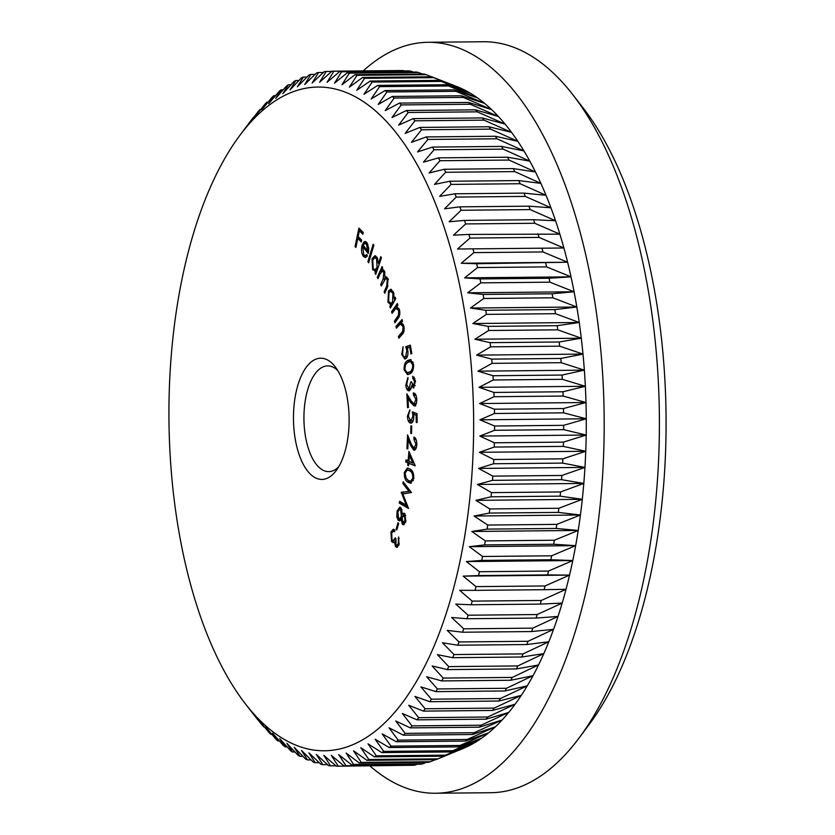 <?xml version="1.0" encoding="UTF-8"?>
<svg xmlns="http://www.w3.org/2000/svg" width="835" height="835" viewBox="0 0 835 835"><rect width="100%" height="100%" fill="white"/><g stroke="black" fill="none" stroke-linecap="round" stroke-linejoin="round"><path stroke-width="1.25" d="M294.369 433.167A60.642 27.826 89.4 0 1 304.399 370.041A60.642 27.826 89.4 0 1 335.159 366.763A60.642 27.826 89.4 0 1 348.216 404.505A60.642 27.826 89.4 0 1 336.161 470.627A60.642 27.826 89.4 0 1 294.369 433.167M337.726 370.5A52.866 24.257 -90.6 0 0 327.696 365.907A52.866 24.257 -90.6 0 0 304.723 431.267A52.866 24.257 -90.6 0 0 328.708 471.629A52.866 24.257 -90.6 0 0 338.655 466.838M173.889 497.295A331.965 152.314 -90.6 0 0 245.396 703.863A331.965 152.314 -90.6 0 0 413.753 685.952A331.965 152.314 -90.6 0 0 468.696 340.367A331.965 152.314 -90.6 0 0 239.906 135.322A331.965 152.314 -90.6 0 0 173.889 497.295M257.19 718.789L256.992 718.789A347.517 159.443 89.4 0 1 255.656 717.077L245.396 703.863M256.992 718.789L262.044 724.895A347.517 159.443 89.4 0 0 263.797 726.899L258.86 720.094L268.974 732.483A347.517 159.443 89.4 0 0 270.78 734.299L265.676 726.993L276.072 739.33A347.517 159.443 89.4 0 0 277.898 740.958L272.627 733.172L283.295 745.425A347.517 159.443 89.4 0 0 285.163 746.866L279.704 738.62L290.643 750.759A347.517 159.443 89.4 0 0 292.532 752.001L286.885 743.317L298.095 755.32A347.517 159.443 89.4 0 0 300.005 756.364L294.16 747.262L305.631 759.098A347.517 159.443 89.4 0 0 307.562 759.933L301.498 750.435L313.24 762.073A347.517 159.443 89.4 0 0 315.192 762.71L308.898 752.836L320.89 764.255A347.517 159.443 89.4 0 0 322.853 764.683L316.34 754.454L328.583 765.622A347.517 159.443 89.4 0 0 330.556 765.841L323.803 755.289L336.286 766.186A347.517 159.443 89.4 0 0 338.258 766.196L331.265 755.331L343.989 765.935A347.517 159.443 89.4 0 0 345.961 765.737L338.718 754.6L351.671 764.87A347.517 159.443 89.4 0 0 353.633 764.474L346.139 753.076L359.321 763.002A347.517 159.443 89.4 0 0 361.263 762.397L353.508 750.78L366.909 760.33A347.517 159.443 89.4 0 0 368.83 759.516L360.814 747.701L374.414 756.854A347.517 159.443 89.4 0 0 376.324 755.842L368.037 743.849L381.835 752.596A347.517 159.443 89.4 0 0 383.714 751.375L375.166 739.246L389.152 747.544A347.517 159.443 89.4 0 0 390.999 746.135L382.169 733.892L396.333 741.741A347.517 159.443 89.4 0 0 398.149 740.134L389.047 727.807L403.378 735.176A347.517 159.443 89.4 0 0 405.152 733.38L395.78 720.991L410.256 727.87A347.517 159.443 89.4 0 0 411.989 725.886L402.334 713.476L416.968 719.843A347.517 159.443 89.4 0 0 418.659 717.683L408.722 705.272L423.481 711.117A347.517 159.443 89.4 0 0 425.119 708.769L414.911 696.4L429.795 701.703A347.517 159.443 89.4 0 0 431.371 699.187L420.892 686.881L435.88 691.63A347.517 159.443 89.4 0 0 437.404 688.948L426.643 676.736L441.736 680.922A347.517 159.443 89.4 0 0 443.197 678.083L432.165 665.986L447.341 669.597A347.517 159.443 89.4 0 0 448.729 666.601L437.436 654.65L452.685 657.688A347.517 159.443 89.4 0 0 454.01 654.557L442.446 642.773L457.757 645.215A347.517 159.443 89.4 0 0 458.999 641.948L447.184 630.373L462.538 632.22A347.517 159.443 89.4 0 0 463.707 628.818L451.631 617.472L467.015 618.725A347.517 159.443 89.4 0 0 468.111 615.207L455.795 604.112L471.19 604.77A347.517 159.443 89.4 0 0 472.213 601.127L459.647 590.324L475.052 590.366A347.517 159.443 89.4 0 0 475.981 586.619L463.185 576.129L478.58 575.566A347.517 159.443 89.4 0 0 479.436 571.724L466.4 561.569L481.774 560.41A347.517 159.443 89.4 0 0 482.536 556.475L469.291 546.674L484.634 544.911A347.517 159.443 89.4 0 0 485.302 540.903L471.838 531.477L487.139 529.119A347.517 159.443 89.4 0 0 487.723 525.048L474.05 516.02L489.289 513.076A347.517 159.443 89.4 0 0 489.78 508.933L475.919 500.342L491.074 496.804A347.517 159.443 89.4 0 0 491.471 492.619L477.422 484.467L492.493 480.355A347.517 159.443 89.4 0 0 492.807 476.127L478.58 468.435L493.558 463.759A347.517 159.443 89.4 0 0 493.767 459.5L479.384 452.299L494.247 447.059A347.517 159.443 89.4 0 0 494.362 442.78L479.822 436.079L494.56 430.296A347.517 159.443 89.4 0 0 494.581 426.007L479.906 419.817L494.497 413.502A347.517 159.443 89.4 0 0 494.424 409.213L479.624 403.545L494.07 396.719A347.517 159.443 89.4 0 0 493.902 392.44L478.977 387.325L493.266 379.988A347.517 159.443 89.4 0 0 493.005 375.729L477.975 371.168L492.097 363.35A347.517 159.443 89.4 0 0 491.742 359.123L476.618 355.125L490.562 346.838A347.517 159.443 89.4 0 0 490.114 342.653L474.906 339.229L488.663 330.503A347.517 159.443 89.4 0 0 488.12 326.36L472.85 323.521L486.408 314.367A347.517 159.443 89.4 0 0 485.772 310.276L470.449 308.031L483.799 298.471A347.517 159.443 89.4 0 0 483.068 294.452L467.704 292.803L480.835 282.856A347.517 159.443 89.4 0 0 480.021 278.921L464.636 277.867L477.536 267.565A347.517 159.443 89.4 0 0 476.639 263.714L461.233 263.265L473.904 252.619A347.517 159.443 89.4 0 0 472.923 248.861L457.517 249.018L469.948 238.069A347.517 159.443 89.4 0 0 468.884 234.416L453.488 235.178L465.68 223.937A347.517 159.443 89.4 0 0 464.531 220.398L449.167 221.766L461.097 210.263A347.517 159.443 89.4 0 0 459.887 206.84L444.554 208.802L456.234 197.07A347.517 159.443 89.4 0 0 454.939 193.783L439.669 196.34L451.077 184.399A347.517 159.443 89.4 0 0 449.721 181.247L434.503 184.389L445.65 172.271A347.517 159.443 89.4 0 0 444.23 169.265L429.096 172.991L439.972 160.727A347.517 159.443 89.4 0 0 438.479 157.867L423.439 162.167L434.043 149.778A347.517 159.443 89.4 0 0 432.488 147.075L417.552 151.949L427.885 139.455A347.517 159.443 89.4 0 0 426.278 136.93L411.457 142.347L421.508 129.79A347.517 159.443 89.4 0 0 419.848 127.431L405.152 133.391L414.932 120.804A347.517 159.443 89.4 0 0 413.221 118.612L398.671 125.093L408.169 112.506A347.517 159.443 89.4 0 0 406.415 110.502L392.012 117.495L401.238 104.918A347.517 159.443 89.4 0 0 399.443 103.102L385.206 110.596L394.151 98.071A347.517 159.443 89.4 0 0 392.314 96.442L378.255 104.417L386.929 91.975A347.517 159.443 89.4 0 0 385.06 90.535L371.178 98.968L379.581 86.642A347.517 159.443 89.4 0 0 377.681 85.4L363.997 94.271L372.128 82.081A347.517 159.443 89.4 0 0 370.208 81.037L356.722 90.326L364.592 78.302A347.517 159.443 89.4 0 0 362.651 77.467L349.374 87.153L356.983 75.327A347.517 159.443 89.4 0 0 355.032 74.691L341.974 84.752L349.322 73.146A347.517 159.443 89.4 0 0 347.36 72.718L334.532 83.135L341.63 71.779A347.517 159.443 89.4 0 0 339.668 71.559L327.07 82.3L333.927 71.215A347.517 159.443 89.4 0 0 331.954 71.205L319.607 82.247L326.224 71.466A347.517 159.443 89.4 0 0 324.262 71.664L312.154 82.989L318.542 72.53A347.517 159.443 89.4 0 0 316.58 72.927L304.733 84.512L310.902 74.398A347.517 159.443 89.4 0 0 308.95 75.004L297.364 86.809L303.314 77.07A347.517 159.443 89.4 0 0 301.383 77.885L290.058 89.888L295.799 80.546A347.517 159.443 89.4 0 0 293.889 81.559L282.835 93.729L288.378 84.805A347.517 159.443 89.4 0 0 286.499 86.026L275.707 98.342L281.071 89.846A347.517 159.443 89.4 0 0 279.214 91.265L268.703 103.686L273.88 95.66A347.517 159.443 89.4 0 0 272.064 97.267L261.825 109.782L266.835 102.225A347.517 159.443 89.4 0 0 265.06 104.02L255.103 116.587L259.956 109.531A347.517 159.443 89.4 0 0 258.224 111.514L248.538 124.102L253.245 117.558A347.517 159.443 89.4 0 0 251.565 119.718L239.906 135.322M572.925 94.825L583.185 108.039A359.948 165.153 89.4 0 1 660.715 332.017A359.948 165.153 89.4 0 1 589.134 724.509L579.135 737.921A375.499 172.281 -90.6 0 0 653.805 328.479A375.499 172.281 -90.6 0 0 572.925 94.825A375.499 172.281 -90.6 0 0 483.444 41.75L428.188 42.282A375.499 172.281 -90.6 0 0 363.194 70.902M369.905 765.893A375.499 172.281 -90.6 0 0 435.432 793.25L490.698 792.718A375.499 172.281 -90.6 0 0 579.135 737.921M435.432 793.25A375.499 172.281 -90.6 0 0 598.549 329.011A375.499 172.281 -90.6 0 0 428.188 42.282M408.868 491.272L402.919 483.642L403.253 481.816L411.488 492.535L402.825 493.944L408.513 508.452L399.266 503.129L399.61 501.271L406.207 505.154L401.301 492.253L410.246 491.251L404.297 483.632L402.919 483.642M408.158 482.327C405.528 481.148 404.234 477.87 404.307 472.495L407.355 468.017L409.881 468.988C412.521 470.074 413.816 473.288 413.774 478.622L410.58 483.235L408.158 482.327L409.536 482.317L406.447 478.674M413.784 448.228L415.924 444.345L413.878 439.033L413.972 437.081C415.882 437.947 416.832 440.494 416.801 444.69C416.498 448.468 415.465 450.305 413.701 450.211L410.528 445.264L408.273 439.544L407.814 448.906L406.916 448.666L407.584 434.889L411.06 443.667L413.784 448.228L416.321 447.696M410.768 433.428L410.914 425.819L411.686 425.913L411.551 433.532L410.768 433.428L411.551 433.428M412.354 411.874L417.03 413.638L417.145 422.479L416.248 422.5L416.154 415.235L413.586 414.285L413.795 416.686C413.69 420.725 412.699 422.886 410.83 423.168C408.785 422.896 407.668 420.548 407.459 416.133L409.881 409.839L408.325 416.237L410.841 421.07L412.918 416.227L412.354 411.874M413.795 392.972L413.262 392.982C415.204 392.93 416.383 394.976 416.769 399.109C416.853 402.95 416.028 405.246 414.306 405.987L410.726 402.627L407.96 398.076L408.44 407.48L407.543 407.678L406.822 393.838L411.081 400.821L414.181 404.004L415.882 399.182L413.367 394.934L413.565 392.961M415.131 403.994L416.3 403.503M413.649 387.972L411.53 386.125L410.956 388.828L409.432 390.79C407.522 391.072 406.321 389.183 405.82 385.112L407.929 377.41L406.728 384.778L409.181 388.839L410.653 382.127L411.498 381.793L413.471 385.864L414.609 381.585L412.793 378.318L412.605 376.261L415.506 381.23L413.273 388.056M410.559 388.828L408.826 388.912L411.102 388.411M414.379 385.864L415.172 385.634M409.755 373.882L407.511 374.654L404.119 369.821C404.067 364.477 405.351 361.336 407.991 360.396L410.382 359.551L413.607 364.237C413.68 369.634 412.396 372.848 409.755 373.882M377.911 278.681L377.263 277.314L382.075 266.574L382.712 267.931L381.887 269.778L383.244 269.757L384.559 271.302L384.987 277.251L386.01 276.896L387.993 278.598L387.388 287.376L384.768 293.242L384.1 291.843L386.73 285.977L387.263 279.662L385.77 278.368L381.324 285.935L380.677 284.568L383.14 279.067L383.839 272.387L382.336 271.114L379.946 274.12L377.911 278.681M381.887 269.778L383.244 269.757L381.887 269.778M376.836 271.166L372.681 269.83L372.013 258.808L374.905 255.708L377.044 257.316L378.391 263.484L380.75 256.679L381.449 257.838L375.719 274.391L375.019 273.222L375.729 271.177L374.811 271.417M355.908 247.452L355.052 246.586L358.914 228.091L363.204 232.464L362.818 234.28L359.384 230.773L358.173 236.566L361.618 240.062L361.231 241.889L357.798 238.382L355.908 247.452M362.787 246.69L363.726 254.758L365.239 255.635L366.847 254.508L367.306 256.074L365.25 257.535L363.392 256.387C361.534 253.621 361.075 250.02 362.004 245.584L363.862 242.035L365.125 241.461L366.909 242.557L368.726 248.204L368.235 253.516L362.787 246.69L364.164 246.669L368.527 252.139M368.632 262.806L367.88 261.71L373.13 244.206L373.882 245.302L368.632 262.806M394.203 298.899L395.185 297.187L395.738 298.69L390.373 308.042L389.82 306.539L390.738 304.932L387.92 302.019L388.515 290.998L390.696 289.286L393.577 292.229L394.203 298.899L395.727 298.648M392.095 313.323L391.605 311.685L397.377 303.522L397.867 305.161L396.834 306.622L399.454 309.722C400.236 313.584 399.725 316.538 397.919 318.573L394.955 322.78L394.454 321.151L398.493 315.192L398.671 310.37L395.853 308.345L392.095 313.323M398.953 308.428L395.853 308.345M396.385 328.218L395.957 326.485L402.073 319.523L402.501 321.256L401.405 322.508L403.889 326.12C404.505 330.128 403.869 332.956 401.979 334.637L398.838 338.217L398.41 336.495L402.689 331.37L403.086 326.6L400.351 324.022L396.385 328.218M403.211 324.23L400.351 324.022M405.706 346.786L410.35 345.126L411.791 353.424L410.956 354.082L409.776 347.256L407.219 348.195L407.783 350.314C408.284 354.228 407.689 356.983 405.977 358.591L404.798 359.06L401.75 354.332L403.075 346.64L402.585 353.81C403.263 356.587 404.286 357.505 405.674 356.597L406.885 350.523L405.706 346.786L410.423 345.575M407.052 356.576L404.756 356.973L407.511 356.107M408.096 460.92L408.931 451.401L415.225 465.815L408.795 463.31L408.576 465.721L407.699 465.325L407.918 462.914L405.779 461.932L405.956 459.949L409.004 460.91M405.747 521.677L403.441 524.787L402.282 524.14L401.165 519.453L399.38 520.904L398.159 520.195L396.802 516.792L397.105 510.989L399.746 507.252L401.124 508.024L402.48 514.203L403.9 513.191L404.923 513.765L405.747 521.677M396.145 529.056L398.024 522.647L398.681 523.576L396.802 529.985L396.145 529.056L397.074 529.046M393.243 542.666L391.531 541.529L390.957 531.947L393.285 529.213L395.018 530.204L394.475 531.801L392.993 531.279L391.698 533.168L392.012 539.817L393.191 540.642L395.31 537.73L395.999 538.867L395.978 544.744L396.834 545.349L398.222 543.721L398.639 536.947L398.963 544.931L396.823 547.426L395.393 546.434L394.558 541.79L393.128 542.666M394.673 531.196L392.993 531.279M559.189 341.985A347.517 159.443 -90.6 0 1 559.638 346.17L582.997 354.092A336.63 154.454 -90.6 0 0 581.285 338.196L559.189 341.985L490.114 342.653M559.638 346.17L490.562 346.838M560.817 358.455A347.517 159.443 -90.6 0 1 561.172 362.682L584.354 370.135A336.63 154.454 -90.6 0 0 582.997 354.092L560.817 358.455L491.742 359.123M561.172 362.682L492.097 363.35M562.08 375.061A347.517 159.443 -90.6 0 1 562.341 379.32L585.356 386.292A336.63 154.454 -90.6 0 0 584.354 370.135L562.08 375.061L493.005 375.729M562.341 379.32L493.266 379.988M562.978 391.772A347.517 159.443 -90.6 0 1 563.145 396.051L585.993 402.522A336.63 154.454 -90.6 0 0 585.356 386.292L562.978 391.772L493.902 392.44M563.145 396.051L494.07 396.719M563.5 408.545A347.517 159.443 -90.6 0 1 563.573 412.834L586.274 418.784A336.63 154.454 -90.6 0 0 585.993 402.522L563.5 408.545L494.424 409.213M563.573 412.834L494.497 413.502M563.656 425.339A347.517 159.443 -90.6 0 1 563.635 429.628L586.201 435.045A336.63 154.454 -90.6 0 0 586.274 418.784L563.656 425.339L494.581 426.007M563.635 429.628L494.56 430.296M563.437 442.112A347.517 159.443 -90.6 0 1 563.312 446.391L585.753 451.265A336.63 154.454 -90.6 0 0 586.201 435.045L563.437 442.112L494.362 442.78M563.312 446.391L494.247 447.059M562.842 458.832A347.517 159.443 -90.6 0 1 562.633 463.091L584.959 467.412A336.63 154.454 -90.6 0 0 585.753 451.265L562.842 458.832L493.767 459.5M562.633 463.091L493.558 463.759M561.882 475.459A347.517 159.443 -90.6 0 1 561.569 479.687L583.801 483.444A336.63 154.454 -90.6 0 0 584.959 467.412L561.882 475.459L492.807 476.127M561.569 479.687L492.493 480.355M560.546 491.951A347.517 159.443 -90.6 0 1 560.149 496.136L582.287 499.309A336.63 154.454 -90.6 0 0 583.801 483.444L560.546 491.951L491.471 492.619M560.149 496.136L491.074 496.804M558.855 508.264A347.517 159.443 -90.6 0 1 558.354 512.408L580.429 514.997A336.63 154.454 -90.6 0 0 582.287 499.309L558.855 508.264L489.78 508.933M558.354 512.408L489.289 513.076M556.788 524.38A347.517 159.443 -90.6 0 1 556.214 528.451L578.217 530.455A336.63 154.454 -90.6 0 0 580.429 514.997L556.788 524.38L487.723 525.048M556.214 528.451L487.139 529.119M554.377 540.235A347.517 159.443 -90.6 0 1 553.709 544.243L575.659 545.652A336.63 154.454 -90.6 0 0 578.217 530.455L554.377 540.235L485.302 540.903M553.709 544.243L484.634 544.911M551.611 555.807A347.517 159.443 -90.6 0 1 550.849 559.742L572.779 560.546A336.63 154.454 -90.6 0 0 575.659 545.652L551.611 555.807L482.536 556.475M550.849 559.742L481.774 560.41M548.501 571.067A347.517 159.443 -90.6 0 1 547.656 574.908L569.553 575.106A336.63 154.454 -90.6 0 0 572.779 560.546L548.501 571.067L479.436 571.724M547.656 574.908L478.58 575.566M545.057 585.961A347.517 159.443 -90.6 0 1 544.128 589.698L566.015 589.301A336.63 154.454 -90.6 0 0 569.553 575.106L545.057 585.961L475.981 586.619M544.128 589.698L475.052 590.366M541.289 600.459A347.517 159.443 -90.6 0 1 540.266 604.102L562.164 603.089A336.63 154.454 -90.6 0 0 566.015 589.301L541.289 600.459L472.213 601.127M540.266 604.102L471.19 604.77M537.187 614.539A347.517 159.443 -90.6 0 1 536.091 618.057L558.01 616.449A336.63 154.454 -90.6 0 0 562.164 603.089L537.187 614.539L468.111 615.207M536.091 618.057L467.015 618.725M532.782 628.15A347.517 159.443 -90.6 0 1 531.613 631.552L553.553 629.35A336.63 154.454 -90.6 0 0 558.01 616.449L532.782 628.15L463.707 628.818M531.613 631.552L462.538 632.22M528.075 641.28A347.517 159.443 -90.6 0 1 526.822 644.547L548.825 641.75A336.63 154.454 -90.6 0 0 553.553 629.35L528.075 641.28L458.999 641.948M526.822 644.547L457.757 645.215M523.086 653.889A347.517 159.443 -90.6 0 1 521.76 657.02L543.815 653.628A336.63 154.454 -90.6 0 0 548.825 641.75L523.086 653.889L454.01 654.557M521.76 657.02L452.685 657.688M517.804 665.944A347.517 159.443 -90.6 0 1 516.416 668.929L538.544 664.952A336.63 154.454 -90.6 0 0 543.815 653.628L517.804 665.944L448.729 666.601M516.416 668.929L447.341 669.597M512.273 677.415A347.517 159.443 -90.6 0 1 510.811 680.254L533.022 675.703A336.63 154.454 -90.6 0 0 538.544 664.952L512.273 677.415L443.197 678.083M510.811 680.254L441.736 680.922M506.48 688.28A347.517 159.443 -90.6 0 1 504.956 690.962L527.261 685.848A336.63 154.454 -90.6 0 0 533.022 675.703L506.48 688.28L437.404 688.948M504.956 690.962L435.88 691.63M500.447 698.519A347.517 159.443 -90.6 0 1 498.871 701.035L521.28 695.378A336.63 154.454 -90.6 0 0 527.261 685.848L500.447 698.519L431.371 699.187M498.871 701.035L429.795 701.703M494.195 708.111A347.517 159.443 -90.6 0 1 492.556 710.449L515.091 704.249A336.63 154.454 -90.6 0 0 521.28 695.378L494.195 708.111L425.119 708.769M492.556 710.449L423.481 711.117M487.723 717.014A347.517 159.443 -90.6 0 1 486.043 719.175L508.713 712.453A336.63 154.454 -90.6 0 0 515.091 704.249L487.723 717.014L418.659 717.683M486.043 719.175L416.968 719.843M481.064 725.218A347.517 159.443 -90.6 0 1 479.332 727.202L502.148 719.968A336.63 154.454 -90.6 0 0 508.713 712.453L481.064 725.218L411.989 725.886M479.332 727.202L410.256 727.87M474.228 732.712A347.517 159.443 -90.6 0 1 472.453 734.508L495.426 726.784A336.63 154.454 -90.6 0 0 502.148 719.968L474.228 732.712L405.152 733.38M472.453 734.508L403.378 735.176M467.224 739.466A347.517 159.443 -90.6 0 1 465.408 741.073L488.548 732.869A336.63 154.454 -90.6 0 0 495.426 726.784L467.224 739.466L398.149 740.134M465.408 741.073L396.333 741.741M460.075 745.467A347.517 159.443 -90.6 0 1 458.227 746.887L481.534 738.223A336.63 154.454 -90.6 0 0 488.548 732.869L460.075 745.467L390.999 746.135M458.227 746.887L389.152 747.544M452.789 750.707A347.517 159.443 -90.6 0 1 450.91 751.928L474.416 742.826A336.63 154.454 -90.6 0 0 481.534 738.223L452.789 750.707L383.714 751.375M450.91 751.928L381.835 752.596M445.399 755.174A347.517 159.443 -90.6 0 1 443.489 756.186L467.193 746.667A336.63 154.454 -90.6 0 0 474.416 742.826L445.399 755.174L376.324 755.842M443.489 756.186L374.414 756.854M366.909 760.33L435.974 759.662A347.517 159.443 -90.6 0 0 436.298 759.526L462.924 748.567A336.63 154.454 -90.6 0 0 467.193 746.667L437.905 758.848L368.83 759.516M436.298 759.526A347.517 159.443 -90.6 0 0 437.905 758.848M435.442 759.662L430.338 761.729L361.263 762.397M359.321 763.002L428.397 762.334A347.517 159.443 -90.6 0 0 430.338 761.729M426.403 762.355L422.708 763.806L353.633 764.474M351.671 764.87L420.746 764.202A347.517 159.443 -90.6 0 0 422.708 763.806M417.218 764.244L415.037 765.069L345.961 765.737M343.989 765.935L413.064 765.267A347.517 159.443 -90.6 0 0 415.037 765.069M407.918 765.319L338.258 766.196M335.837 765.799L330.556 765.841M327.497 764.641L322.853 764.683M319.22 762.668L315.192 762.71M311.037 759.902L307.562 759.933M302.938 756.333L300.005 756.364M294.964 751.98L292.532 752.001M287.104 746.845L285.163 746.866M279.381 740.948L277.898 740.958M271.813 734.289L270.78 734.299M264.403 726.899L263.797 726.899M260.687 109.521L259.956 109.531M268.004 102.214L266.835 102.225M275.498 95.649L273.88 95.66M283.148 89.836L281.071 89.846M290.956 84.784L288.378 84.805M298.899 80.515L295.799 80.546M306.956 77.039L303.314 77.07M315.119 74.357L310.902 74.398M323.375 72.478L318.542 72.53M331.725 71.413L326.224 71.466M404.098 70.933L403.002 70.547A347.517 159.443 -90.6 0 0 401.03 70.537L331.954 71.205M403.002 70.547L333.927 71.215M413.388 72.081L410.705 71.111A347.517 159.443 -90.6 0 0 408.743 70.891L339.668 71.559M410.705 71.111L341.63 71.779M422.562 74.033L418.398 72.478A347.517 159.443 -90.6 0 0 416.435 72.05L347.36 72.718M418.398 72.478L349.322 73.146M431.622 76.799L426.059 74.659A347.517 159.443 -90.6 0 0 424.107 74.023L355.032 74.691M426.059 74.659L356.983 75.327M431.726 76.799A347.517 159.443 -90.6 0 1 433.657 77.634L463.091 89.303A336.63 154.454 -90.6 0 0 456.526 86.422L431.726 76.799L362.651 77.467M433.657 77.634L364.592 78.302M439.283 80.369A347.517 159.443 -90.6 0 1 441.204 81.412L470.366 93.238A336.63 154.454 -90.6 0 0 463.091 89.303L439.283 80.369L370.208 81.037M441.204 81.412L372.128 82.081M446.756 84.732A347.517 159.443 -90.6 0 1 448.656 85.974L477.547 97.945A336.63 154.454 -90.6 0 0 470.366 93.238L446.756 84.732L377.681 85.4M448.656 85.974L379.581 86.642M454.136 89.867A347.517 159.443 -90.6 0 1 455.993 91.307L484.624 103.383A336.63 154.454 -90.6 0 0 477.547 97.945L454.136 89.867L385.06 90.535M455.993 91.307L386.929 91.975M461.39 95.775A347.517 159.443 -90.6 0 1 463.227 97.403L491.575 109.573A336.63 154.454 -90.6 0 0 484.624 103.383L461.39 95.775L392.314 96.442M463.227 97.403L394.151 98.071M468.518 102.434A347.517 159.443 -90.6 0 1 470.314 104.26L498.391 116.472A336.63 154.454 -90.6 0 0 491.575 109.573L468.518 102.434L399.443 103.102M470.314 104.26L401.238 104.918M475.491 109.834A347.517 159.443 -90.6 0 1 477.244 111.838L505.05 124.071A336.63 154.454 -90.6 0 0 498.391 116.472L475.491 109.834L406.415 110.502M477.244 111.838L408.169 112.506M482.296 117.944A347.517 159.443 -90.6 0 1 484.008 120.136L511.531 132.358A336.63 154.454 -90.6 0 0 505.05 124.071L482.296 117.944L413.221 118.612M484.008 120.136L414.932 120.804M488.924 126.763A347.517 159.443 -90.6 0 1 490.583 129.122L517.836 141.313A336.63 154.454 -90.6 0 0 511.531 132.358L488.924 126.763L419.848 127.431M490.583 129.122L421.508 129.79M495.353 136.262A347.517 159.443 -90.6 0 1 496.961 138.787L523.931 150.916A336.63 154.454 -90.6 0 0 517.836 141.313L495.353 136.262L426.278 136.93M496.961 138.787L427.885 139.455M501.564 146.417A347.517 159.443 -90.6 0 1 503.119 149.11L529.818 161.145A336.63 154.454 -90.6 0 0 523.931 150.916L501.564 146.417L432.488 147.075M503.119 149.11L434.043 149.778M507.555 157.199A347.517 159.443 -90.6 0 1 509.047 160.059L535.465 171.968A336.63 154.454 -90.6 0 0 529.818 161.145L507.555 157.199L438.479 157.867M509.047 160.059L439.972 160.727M513.295 168.597A347.517 159.443 -90.6 0 1 514.725 171.603L540.882 183.366A336.63 154.454 -90.6 0 0 535.465 171.968L513.295 168.597L444.23 169.265M514.725 171.603L445.65 172.271M518.796 180.579A347.517 159.443 -90.6 0 1 520.153 183.731L546.038 195.317A336.63 154.454 -90.6 0 0 540.882 183.366L518.796 180.579L449.721 181.247M520.153 183.731L451.077 184.399M524.015 193.115A347.517 159.443 -90.6 0 1 525.309 196.402L550.933 207.779A336.63 154.454 -90.6 0 0 546.038 195.317L524.015 193.115L454.939 193.783M525.309 196.402L456.234 197.07M528.962 206.172A347.517 159.443 -90.6 0 1 530.173 209.595L555.546 220.732A336.63 154.454 -90.6 0 0 550.933 207.779L528.962 206.172L459.887 206.84M530.173 209.595L461.097 210.263M533.607 219.73A347.517 159.443 -90.6 0 1 534.755 223.269L559.867 234.155A336.63 154.454 -90.6 0 0 555.546 220.732L533.607 219.73L464.531 220.398M534.755 223.269L465.68 223.937M537.959 233.748A347.517 159.443 -90.6 0 1 539.024 237.401L563.896 247.995A336.63 154.454 -90.6 0 0 559.867 234.155L468.884 234.416M539.024 237.401L469.948 238.069M541.998 248.204A347.517 159.443 -90.6 0 1 542.98 251.961L567.612 262.232A336.63 154.454 -90.6 0 0 563.896 247.995L472.923 248.861M542.98 251.961L473.904 252.619M545.714 263.046A347.517 159.443 -90.6 0 1 546.612 266.897L571.004 276.844A336.63 154.454 -90.6 0 0 567.612 262.232L476.639 263.714M546.612 266.897L477.536 267.565M549.096 278.253A347.517 159.443 -90.6 0 1 549.91 282.188L574.083 291.78A336.63 154.454 -90.6 0 0 571.004 276.844L549.096 278.253L480.021 278.921M549.91 282.188L480.835 282.856M552.144 293.784A347.517 159.443 -90.6 0 1 552.864 297.803L576.818 307.009A336.63 154.454 -90.6 0 0 574.083 291.78L552.144 293.784L483.068 294.452M552.864 297.803L483.799 298.471M554.847 309.608A347.517 159.443 -90.6 0 1 555.484 313.699L579.229 322.487A336.63 154.454 -90.6 0 0 576.818 307.009L554.847 309.608L485.772 310.276M555.484 313.699L486.408 314.367M557.196 325.692A347.517 159.443 -90.6 0 1 557.738 329.835L581.285 338.196A336.63 154.454 -90.6 0 0 579.229 322.487L557.196 325.692L488.12 326.36M557.738 329.835L488.663 330.503M581.285 338.196L474.906 339.229M579.229 322.487L472.85 323.521M576.818 307.009L470.449 308.031M574.083 291.78L467.704 292.803M571.004 276.844L464.636 277.867M567.612 262.232L461.233 263.265M569.553 575.106L463.185 576.129M572.779 560.546L466.4 561.569M575.659 545.652L469.291 546.674M578.217 530.455L471.838 531.477M580.429 514.997L474.05 516.02M582.287 499.309L475.919 500.342M583.801 483.444L477.422 484.467M584.959 467.412L478.58 468.435M585.753 451.265L479.384 452.299M586.201 435.045L479.822 436.079M586.274 418.784L479.906 419.817M585.993 402.522L479.624 403.545M585.356 386.292L478.977 387.325M584.354 370.135L477.975 371.168M582.997 354.092L476.618 355.125M356.086 246.576L355.052 246.586M358.142 238.382L358.465 236.858M359.728 230.773L360.052 229.249M363.068 233.111L360.762 230.763L359.384 230.773M361.482 240.71L359.175 238.372L357.798 238.382M365.239 255.635L367.139 255.5M365.949 257.378L363.392 256.387M364.77 256.366L363.914 254.967M363.152 246.68L363.392 245.573L362.004 245.584M363.768 244.373L365.239 242.014L363.862 242.035M365.239 242.014L365.813 241.628M366.502 244.185L364.644 243.507L363.235 245.333L367.755 250.98L366.502 244.185L367.849 244.175L366.033 243.486M368.684 250.97L367.755 250.98M366.534 243.371L364.644 243.507M368.966 261.699L367.88 261.71M376.126 273.212L375.019 273.222M375.51 271.26L374.059 269.82L372.681 269.83M374.059 269.82L373.736 269.204M373.308 258.787L372.013 258.808M373.495 258.537L375.573 255.844M379.497 263.474L378.391 263.484M378.14 267.388L377.107 267.398L376.585 258.892L374.905 257.639L372.713 260.05L373.235 268.546L374.988 269.82L377.514 269.194M377.535 258.276L374.905 257.639M379.027 264.831L379.08 263.474M377.764 258.881L376.585 258.892M374.988 269.82L377.107 267.398M378.516 277.303L377.263 277.314M380.917 272.241L382.012 269.778M386.688 277.053L384.987 277.251M385.394 291.833L384.1 291.843M387.962 285.967L386.73 285.977M388.379 279.652L387.263 279.662M388.077 278.786L385.77 278.368M381.939 284.558L380.677 284.568M384.288 279.568L385.269 277.251M384.945 272.377L383.839 272.387M384.664 271.542L382.336 271.114M390.738 304.932L392.126 304.921L391.197 306.529L389.82 306.539M392.126 304.921L389.298 302.009M389.037 302.009L387.92 302.019M389.35 292.125L389.893 290.977L388.515 290.998M389.893 290.977L391.406 289.411M393.849 301.999L392.513 302.009L392.961 293.513L390.811 291.238L389.058 292.574L388.609 301.07L390.801 303.397L393.536 302.531M393.452 291.895L390.811 291.238M394.214 301.362L394.861 298.899M393.974 293.502L392.961 293.513M390.801 303.397L392.513 302.009M393.066 311.946L391.605 311.685M392.982 311.674L397.784 304.879M395.926 321.402L394.454 321.151M395.842 321.141L399.255 316.288M399.621 315.181L398.493 315.192M399.631 310.359L398.671 310.37M397.46 326.986L395.957 326.485M397.335 326.475L402.376 320.744M399.913 336.985L398.41 336.495M399.788 336.484L404.077 331.359M403.879 331.359L402.689 331.37M403.994 326.589L403.086 326.6M410.716 347.245L409.776 347.256M405.486 358.904L403.639 356.368M402.689 354.322L401.75 354.332M407.814 350.512L406.885 350.523M407.595 348.049L407.083 346.776M405.017 369.811L404.119 369.821M406.144 364.008L409.369 360.386L407.991 360.396M409.369 360.386L411.018 359.655M408.242 374.55L406.081 372.17M408.461 372.661L410.883 372.024L412.981 370.114M413.137 362.171L410.361 361.492L408.221 362.275C406.123 362.891 405.038 365.26 404.944 369.414L407.083 372.671L408.868 372.681M413.669 364.801L412.751 364.811L410.361 361.492M410.883 372.024L409.494 372.034C411.561 371.335 412.647 368.924 412.751 364.811M407.083 372.671L409.494 372.034M415.538 381.574L414.609 381.585M415.058 378.892L412.793 378.318M414.17 378.307L414.056 377.013M413.972 387.784L412.908 386.114L411.53 386.125M409.609 390.707L407.897 388.4M406.76 385.102L405.82 385.112M407.668 379.904L408.064 378.965M411.999 386.125L412.114 384.695M411.53 382.117L410.653 382.127M416.78 399.172L415.882 399.182M416.08 395.477L413.367 394.934M414.745 394.913L414.661 393.337M415.684 405.977L412.104 402.616L409.338 398.065L407.96 398.076M408.43 398.076L408.336 396.312M417.051 415.225L416.154 415.235M417.041 415.037L413.586 414.285M411.498 423.032L409.453 420.287M408.325 416.133L407.459 416.133M409.317 412.365L409.891 411.05M413.325 420.443L410.841 421.07M413.784 416.227L412.918 416.227M414.15 414.285L413.857 412.438M416.811 444.335L415.924 444.345M416.133 439.659L413.878 439.033M415.256 439.012L415.308 438.093M414.765 450.075L412.918 447.612M409.421 439.534L408.273 439.544M407.824 448.656L406.916 448.666M408.743 439.534L408.816 437.999M415.099 465.533L408.795 463.31M408.618 465.314L407.699 465.325M409.265 463.3L407.918 462.914M409.296 462.893L405.779 461.932M407.167 461.922L407.282 460.555M409.954 455.451L410.079 454.031M409.484 455.451L408.973 461.317L412.793 463.06L409.484 455.451L410.695 455.44M414.014 463.049L412.793 463.06M405.215 472.485L404.307 472.495M406.123 470.502L408.075 468.122M411.248 483.121L409.536 482.317M413.826 478.121L412.908 478.131C412.803 473.998 411.718 471.556 409.63 470.825L407.376 469.917L405.111 473.08L406.154 478.257L408.378 480.49L410.528 481.284L413.325 480.626M413.054 472.631L411.008 470.815L407.376 469.917M411.008 470.815L409.63 470.825M410.528 481.284L412.908 478.131M408.325 507.544L400.643 503.119L399.266 503.129M400.643 503.119L400.852 502.002M407.355 505.144L406.207 505.154M403.075 493.913L402.595 492.713L401.207 492.733M402.595 492.713L401.301 492.253M402.679 492.243L410.246 491.251M404.14 524.568L402.282 524.14M403.67 524.13L402.887 522.512M401.938 519.443L401.165 519.453M400.069 520.675L398.159 520.195M399.537 520.174L398.587 518.389L399.485 518.89L401.395 516.374L400.643 509.788L399.694 509.267L397.877 511.959L398.587 518.389M397.836 516.781L396.802 516.792M398.18 510.978L397.105 510.989M398.838 509.747L400.424 507.419M404.578 513.421L402.48 514.203M400.643 509.788L402.011 509.778L401.082 509.256L399.694 509.267M402.94 515.612L403.075 514.203M399.485 518.89L401.979 518.191M405.706 515.404L403.764 515.174L404.464 515.56L402.146 517.262L402.773 522.386L405.528 522.439M402.773 522.386L404.965 520.612L404.464 515.56L405.747 515.55M405.967 520.602L404.965 520.612M402.449 516.364L401.395 516.374M399.287 543.71L398.222 543.721M399.161 538.606L398.065 538.617M397.502 547.196L395.393 546.434M396.782 546.414L396.207 545.046M395.446 541.779L394.558 541.79M394.631 542.656L391.531 541.529M392.909 541.518L392.304 540.203M392.273 531.937L390.957 531.947M392.408 531.738L393.995 529.38M393.191 540.642L395.738 539.775M396.834 545.349L398.963 544.942M384.517 279.057L383.14 279.067M398.598 317.248L397.209 317.258M402.71 333.165L401.332 333.175M412.104 402.616L410.726 402.627M411.697 445.253L410.528 445.264"/></g></svg>
